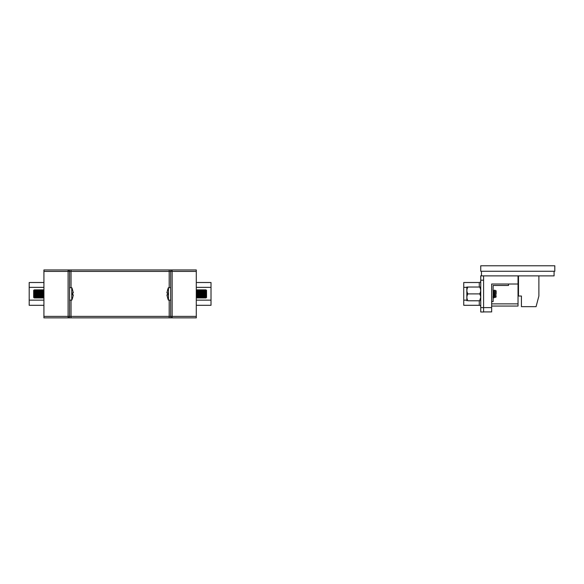 <?xml version="1.0" encoding="UTF-8"?>
<svg xmlns="http://www.w3.org/2000/svg" width="584" height="584" viewBox="0 0 584 584"><rect width="100%" height="100%" fill="white"/><g stroke="black" fill="none" stroke-linecap="round" stroke-linejoin="round"><path stroke-width="0.88" d="M479.274 287.036L479.274 282.51L463.747 282.51L463.747 305.293L479.274 305.293A1.467 1.467 0 0 1 480.741 306.761M481.471 271.268L481.471 275.882L554.07 275.882L554.07 271.268M518.03 275.882L518.03 284.014L491.655 284.014L491.655 307.6L483.596 307.6L483.596 312.002L480.741 312.002L480.741 275.809L481.471 275.809M480.741 307.6L483.596 307.6L483.596 275.882M518.03 303.87L518.03 284.014L508.503 284.014L508.503 285.481L493.122 285.481L493.122 301.599L491.655 301.599L491.655 303.87L518.03 303.87L518.03 306.067L491.655 306.067M491.655 307.6L491.655 311.922L483.596 311.922M479.274 282.51A1.467 1.467 0 0 0 480.741 281.05M538.879 275.882L538.879 296.03L536.076 306.651L521.424 306.651L521.424 296.03L518.49 296.03L518.49 275.882M546.237 275.882L551.873 275.882M480.741 271.268L554.8 271.268L554.8 265.778L480.741 265.778L480.741 271.268M466.857 300.775L466.82 287.072L467.923 287.036C466.536 289.306 466.536 291.599 467.923 293.905C466.536 296.176 466.536 298.461 467.923 300.775L479.639 300.775C481.026 298.504 481.026 296.212 479.639 293.905C481.026 291.635 481.026 289.343 479.639 287.036L480.741 287.072M479.639 287.036L466.857 287.036M480.705 290.533L480.683 290.92M480.705 297.402L479.639 300.775M467.923 293.905L479.639 293.905M492.94 289.825C493.261 289.576 493.604 298.139 493.991 297.825L494.787 296.964M492.962 289.839L493.984 291.241L494.597 296.57L495.152 297.446A7.322 7.322 0 0 0 496.123 296.979L495.553 291.036M496.123 293.905L496.123 290.825A7.322 7.322 0 0 0 495.816 290.657L496.123 293.905L495.699 290.847M493.867 290.847L493.414 293.489M493.991 297.825A7.322 7.322 0 0 1 493.721 297.884L493.122 291.109M495.174 297.453L494.458 290.117A7.322 7.322 0 0 1 495.283 290.401M196.29 305.293L211.014 305.293L211.014 282.51L196.29 282.51M43.566 297.57L43.566 290.241L43.924 297.993M43.566 290.241L43.924 289.81M43.544 290.241L43.544 297.57M42.836 297.57L42.836 290.241L43.194 297.993M42.836 290.241L43.194 289.81M42.814 290.241L42.814 297.57M42.106 297.57L42.106 290.241L42.457 297.993M42.106 290.241L42.457 289.81M42.077 290.241L42.077 297.57M37.712 297.57L37.683 290.241L38.062 297.993L38.42 290.241L38.442 297.57L38.799 297.993L39.172 297.57L39.15 290.241L39.172 297.57L39.529 297.993L39.909 297.57L39.88 290.241L39.909 297.57L40.259 297.993L40.639 297.57L40.617 290.241L40.639 297.57L40.997 297.993L41.369 297.57L41.347 290.241L41.727 297.993M40.997 297.993L40.997 289.81L41.347 290.241L41.727 289.81M40.259 297.993L40.259 289.81L40.617 290.241L40.997 289.81M39.529 297.993L39.529 289.81L39.88 290.241L40.259 289.81M38.799 297.993L38.799 289.81L39.15 290.241L39.529 289.81M38.062 297.993L38.062 289.81L38.42 290.241L38.799 289.81M37.712 290.241L38.062 289.81M37.683 290.241L37.683 297.57M36.974 297.57L36.974 290.241L37.332 297.993M36.974 290.241L37.332 289.81M36.953 290.241L36.953 297.57M36.244 297.57L36.244 290.241L36.602 297.993M36.244 290.241L36.602 289.81M36.223 290.241L36.223 297.57M35.514 297.57L35.514 290.241L35.865 297.993M35.514 290.241L35.865 289.81M35.485 290.241L35.485 297.57M34.777 297.57L34.777 290.241L35.135 297.993M34.777 290.241L35.135 289.81M34.755 290.241L34.755 297.57M34.047 297.57L33.668 297.57L33.668 290.241L34.047 290.241L34.398 297.993M34.047 290.241L34.398 289.81M69.562 300.132L71.759 300.132L71.759 287.678L69.562 287.678M73.336 292.934L72.336 289.087L73.336 292.934L72.482 292.934L72.489 294.847L73.343 294.847L72.409 298.628A19.031 19.031 0 0 1 71.759 300.132M72.372 289.087A19.031 19.031 0 0 0 71.759 287.678M72.409 298.628L73.343 294.847M72.562 294.847L72.555 292.934M43.924 317.857L43.924 269.954L68.102 269.954A1.467 1.467 0 0 1 69.562 271.414L69.562 316.397A1.467 1.467 0 0 1 68.102 317.857L43.924 317.857M196.29 316.397L196.29 317.857L172.119 317.857A1.467 1.467 0 0 1 170.652 316.397L170.652 271.414A1.467 1.467 0 0 1 172.119 269.954L196.29 269.954L196.29 271.414L172.119 271.414L172.119 316.397L196.29 316.397L196.29 271.414M172.119 317.857L172.119 316.397L169.192 316.397L169.192 317.857L172.119 317.857L68.102 317.857L71.029 317.857L71.029 316.397L169.192 316.397L169.192 300.132M169.192 287.678L169.192 271.414L172.119 271.414L172.119 269.954L68.102 269.954L68.102 271.414L43.924 271.414M174.682 317.857L65.532 317.857M43.924 305.293L29.2 305.293L29.2 282.51L43.924 282.51M199.575 290.241L199.604 297.57L199.224 289.81L198.867 297.57L198.845 290.241L198.494 289.81L198.115 290.241L198.137 297.57L198.115 290.241L197.757 289.81L197.377 290.241L197.407 297.57L197.377 290.241L197.027 289.81L196.647 290.241L196.669 297.57L196.29 289.81M197.027 289.81L197.027 297.993L196.669 297.57L196.29 297.993M197.757 289.81L197.757 297.993L197.407 297.57L197.027 297.993M198.494 289.81L198.494 297.993L198.137 297.57L197.757 297.993M199.224 289.81L199.224 297.993L198.867 297.57L198.494 297.993M199.575 297.57L199.224 297.993M199.604 297.57L199.604 290.241M200.312 290.241L200.312 297.57L199.954 289.81M200.312 297.57L199.954 297.993M200.334 297.57L200.334 290.241M201.042 290.241L201.042 297.57L200.692 289.81M201.042 297.57L200.692 297.993M201.064 297.57L201.064 290.241M201.772 290.241L201.772 297.57L201.422 289.81M201.772 297.57L201.422 297.993M201.801 297.57L201.801 290.241M202.509 290.241L202.509 297.57L202.152 289.81M202.509 297.57L202.152 297.993M202.531 297.57L202.531 290.241M203.239 290.241L203.239 297.57L202.889 289.81M203.239 297.57L202.889 297.993M203.261 297.57L203.261 290.241M203.969 290.241L203.969 297.57L203.619 289.81M203.969 297.57L203.619 297.993M203.998 297.57L203.998 290.241M204.707 290.241L204.707 297.57L204.349 289.81M204.707 297.57L204.349 297.993M204.728 297.57L204.728 290.241M205.437 290.241L205.437 297.57L205.086 289.81M205.437 297.57L205.086 297.993M205.458 297.57L205.458 290.241M206.174 290.241L206.546 290.241L206.546 297.57L206.174 297.57L205.816 289.81M206.174 297.57L205.816 297.993M170.652 287.678L168.455 287.678L168.455 300.132L170.652 300.132M166.871 294.869L167.885 298.716L166.878 294.869L167.732 294.869L167.732 292.964L166.878 292.964L167.812 289.182A19.031 19.031 0 0 1 168.455 287.678M167.885 298.716L167.849 298.716A19.031 19.031 0 0 0 168.455 300.132M167.849 289.182L166.878 292.964M167.659 292.964L167.659 294.869M479.274 305.293L479.274 300.775M463.747 300.139L466.82 300.139M480.741 280.203L483.596 280.203M463.747 287.357L466.82 287.357M211.014 300.139L196.29 300.139M211.014 287.357L196.29 287.357M169.192 269.954L169.192 271.414L71.029 271.414L71.029 287.678M71.029 300.132L71.029 316.397L68.102 316.397L68.102 271.414L71.029 271.414L71.029 269.954M43.924 316.397L68.102 316.397L68.102 317.857M29.2 300.139L43.924 300.139M29.2 287.357L43.924 287.357M493.801 290.847L494.458 290.117M492.881 296.964L493.699 297.877"/></g></svg>
